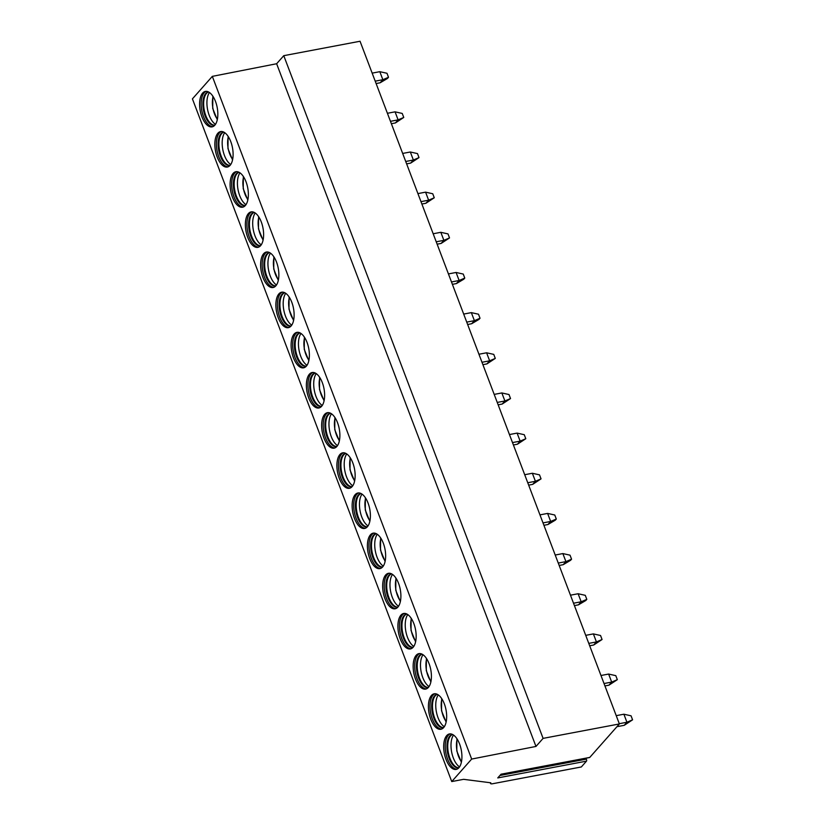 <?xml version="1.0" encoding="UTF-8"?>
<svg xmlns="http://www.w3.org/2000/svg" width="825" height="825" viewBox="0 0 825 825"><rect width="100%" height="100%" fill="white"/><g stroke="black" fill="none" stroke-linecap="round" stroke-linejoin="round"><path stroke-width="1.24" d="M589.772 757.412L501.043 774.201L497.753 777.923L586.482 761.145L581.336 766.961L492.566 783.75A3.609 1.103 -20.8 0 1 490.545 783.492A3.609 1.103 -20.8 0 1 490.803 782.801L463.609 779.326L451.749 781.564L471.663 759.062L535.972 746.439L543.097 738.375L619.379 723.948L589.772 757.412A1.176 0.557 79.3 0 1 589.597 757.525A1.176 0.557 79.3 0 1 589.39 757.484M619.379 723.948L360.051 41.25L283.769 55.677L543.097 738.375M585.554 758.288A1.176 0.557 79.3 0 0 585.667 758.443L586.266 759.144A1.176 0.557 79.3 0 1 586.482 761.145M535.972 746.439L276.633 63.742L283.769 55.677M471.663 759.062L212.324 76.364L276.633 63.742M451.749 781.564L192.421 98.876L212.324 76.364M201.929 116.83A18.047 8.642 -100.7 0 0 212.077 126.875A18.047 8.642 -100.7 0 0 215.511 101.465A18.047 8.642 -100.7 0 0 205.363 91.41A18.047 8.642 -100.7 0 0 201.929 116.83M217.181 156.987A18.047 8.642 -100.7 0 0 227.329 167.042A18.047 8.642 -100.7 0 0 230.773 141.622A18.047 8.642 -100.7 0 0 220.626 131.567A18.047 8.642 -100.7 0 0 217.181 156.987M232.433 197.144A18.047 8.642 -100.7 0 0 242.581 207.199A18.047 8.642 -100.7 0 0 246.025 181.778A18.047 8.642 -100.7 0 0 235.878 171.734A18.047 8.642 -100.7 0 0 232.433 197.144M247.696 237.301A18.047 8.642 -100.7 0 0 257.843 247.356A18.047 8.642 -100.7 0 0 261.278 221.935A18.047 8.642 -100.7 0 0 251.13 211.891A18.047 8.642 -100.7 0 0 247.696 237.301M262.948 277.458A18.047 8.642 -100.7 0 0 273.096 287.512A18.047 8.642 -100.7 0 0 276.53 262.103A18.047 8.642 -100.7 0 0 266.382 252.048A18.047 8.642 -100.7 0 0 262.948 277.458M278.2 317.615A18.047 8.642 -100.7 0 0 288.348 327.669A18.047 8.642 -100.7 0 0 291.792 302.259A18.047 8.642 -100.7 0 0 281.645 292.205A18.047 8.642 -100.7 0 0 278.2 317.615M293.452 357.782A18.047 8.642 -100.7 0 0 303.6 367.826A18.047 8.642 -100.7 0 0 307.044 342.416A18.047 8.642 -100.7 0 0 296.897 332.362A18.047 8.642 -100.7 0 0 293.452 357.782M308.715 397.939A18.047 8.642 -100.7 0 0 318.863 407.983A18.047 8.642 -100.7 0 0 322.297 382.573A18.047 8.642 -100.7 0 0 312.149 372.518A18.047 8.642 -100.7 0 0 308.715 397.939M323.967 438.096A18.047 8.642 -100.7 0 0 334.115 448.15A18.047 8.642 -100.7 0 0 337.549 422.73A18.047 8.642 -100.7 0 0 327.401 412.686A18.047 8.642 -100.7 0 0 323.967 438.096M339.219 478.252A18.047 8.642 -100.7 0 0 349.367 488.307A18.047 8.642 -100.7 0 0 352.811 462.887A18.047 8.642 -100.7 0 0 342.664 452.843A18.047 8.642 -100.7 0 0 339.219 478.252M354.472 518.409A18.047 8.642 -100.7 0 0 364.619 528.464A18.047 8.642 -100.7 0 0 368.063 503.054A18.047 8.642 -100.7 0 0 357.916 492.999A18.047 8.642 -100.7 0 0 354.472 518.409M369.734 558.566A18.047 8.642 -100.7 0 0 379.882 568.621A18.047 8.642 -100.7 0 0 383.316 543.211A18.047 8.642 -100.7 0 0 373.168 533.156A18.047 8.642 -100.7 0 0 369.734 558.566M384.986 598.723A18.047 8.642 -100.7 0 0 395.134 608.778A18.047 8.642 -100.7 0 0 398.568 583.368A18.047 8.642 -100.7 0 0 388.42 573.313A18.047 8.642 -100.7 0 0 384.986 598.723M400.238 638.89A18.047 8.642 -100.7 0 0 410.386 648.935A18.047 8.642 -100.7 0 0 413.83 623.525A18.047 8.642 -100.7 0 0 403.683 613.47A18.047 8.642 -100.7 0 0 400.238 638.89M415.491 679.047A18.047 8.642 -100.7 0 0 425.638 689.102A18.047 8.642 -100.7 0 0 429.082 663.682A18.047 8.642 -100.7 0 0 418.935 653.627A18.047 8.642 -100.7 0 0 415.491 679.047M430.753 719.204A18.047 8.642 -100.7 0 0 440.901 729.259A18.047 8.642 -100.7 0 0 444.335 703.838A18.047 8.642 -100.7 0 0 434.187 693.794A18.047 8.642 -100.7 0 0 430.753 719.204M446.005 759.361A18.047 8.642 -100.7 0 0 456.153 769.416A18.047 8.642 -100.7 0 0 459.587 743.995A18.047 8.642 -100.7 0 0 449.439 733.951A18.047 8.642 -100.7 0 0 446.005 759.361M206.157 91.338A18.047 8.642 79.3 0 0 203.486 116.531A18.047 8.642 -100.7 0 0 212.84 126.658M214.778 125.266A16.964 8.126 -100.7 0 1 214.603 125.297A16.964 8.126 -100.7 0 1 205.064 115.851A16.964 8.126 79.3 0 1 208.292 91.957A16.964 8.126 79.3 0 1 208.477 91.936M208.529 91.957A16.964 8.126 79.3 0 0 208.302 92.049A16.964 8.126 79.3 0 0 205.838 115.706A16.964 8.126 -100.7 0 0 214.572 125.225A16.964 8.126 -100.7 0 0 214.82 125.214M215.49 124.338A17.727 8.487 -100.7 0 1 209.21 115.335A17.727 8.487 79.3 0 1 209.468 92.534M221.42 131.495A18.047 8.642 79.3 0 0 218.738 156.688A18.047 8.642 -100.7 0 0 228.092 166.815M230.031 165.423A16.964 8.126 -100.7 0 1 229.855 165.454A16.964 8.126 -100.7 0 1 220.316 156.007A16.964 8.126 79.3 0 1 223.544 132.124A16.964 8.126 79.3 0 1 223.73 132.093M223.781 132.113A16.964 8.126 79.3 0 0 223.554 132.206A16.964 8.126 79.3 0 0 221.09 155.863A16.964 8.126 -100.7 0 0 229.824 165.382A16.964 8.126 -100.7 0 0 230.072 165.371M230.742 164.495A17.727 8.487 -100.7 0 1 224.462 155.492A17.727 8.487 79.3 0 1 224.72 132.691M236.672 171.662A18.047 8.642 79.3 0 0 233.991 196.845A18.047 8.642 -100.7 0 0 243.354 206.972M245.283 205.58A16.964 8.126 -100.7 0 1 245.108 205.621A16.964 8.126 -100.7 0 1 235.568 196.164A16.964 8.126 79.3 0 1 238.807 172.281A16.964 8.126 79.3 0 1 238.982 172.25M239.033 172.281A16.964 8.126 79.3 0 0 238.807 172.363A16.964 8.126 79.3 0 0 236.352 196.02A16.964 8.126 -100.7 0 0 245.087 205.538A16.964 8.126 -100.7 0 0 245.324 205.538M245.994 204.662A17.727 8.487 -100.7 0 1 239.714 195.659A17.727 8.487 79.3 0 1 239.982 172.848M251.924 211.819A18.047 8.642 79.3 0 0 249.253 237.012A18.047 8.642 -100.7 0 0 258.607 247.129M260.545 245.737A16.964 8.126 -100.7 0 1 260.36 245.778A16.964 8.126 -100.7 0 1 250.821 236.321A16.964 8.126 79.3 0 1 254.059 212.438A16.964 8.126 79.3 0 1 254.234 212.407M254.286 212.438A16.964 8.126 79.3 0 0 254.059 212.52A16.964 8.126 79.3 0 0 251.604 236.177A16.964 8.126 -100.7 0 0 260.339 245.695A16.964 8.126 -100.7 0 0 260.587 245.695M261.247 244.819A17.727 8.487 -100.7 0 1 254.977 235.816A17.727 8.487 79.3 0 1 255.234 213.005M267.176 251.976A18.047 8.642 79.3 0 0 264.505 277.169A18.047 8.642 -100.7 0 0 273.859 287.286M275.798 285.893A16.964 8.126 -100.7 0 1 275.622 285.935A16.964 8.126 -100.7 0 1 266.083 276.488A16.964 8.126 79.3 0 1 269.311 252.594A16.964 8.126 79.3 0 1 269.497 252.563M269.548 252.594A16.964 8.126 79.3 0 0 269.321 252.677A16.964 8.126 79.3 0 0 266.857 276.334A16.964 8.126 -100.7 0 0 275.591 285.852A16.964 8.126 -100.7 0 0 275.839 285.852M276.509 284.976A17.727 8.487 -100.7 0 1 270.229 275.973A17.727 8.487 79.3 0 1 270.487 253.162M282.439 292.132A18.047 8.642 79.3 0 0 279.757 317.326A18.047 8.642 -100.7 0 0 289.111 327.453M284.8 292.751A16.964 8.126 79.3 0 0 284.573 292.834A16.964 8.126 79.3 0 0 282.109 316.491A16.964 8.126 -100.7 0 0 290.843 326.009A16.964 8.126 -100.7 0 0 291.091 326.009A16.964 8.126 -100.7 0 1 290.874 326.092A16.964 8.126 -100.7 0 1 281.335 316.645A16.964 8.126 79.3 0 1 284.563 292.751A16.964 8.126 79.3 0 1 284.749 292.72M291.761 325.132A17.727 8.487 -100.7 0 1 285.481 316.13A17.727 8.487 79.3 0 1 285.739 293.318M297.691 332.289A18.047 8.642 79.3 0 0 295.01 357.483A18.047 8.642 -100.7 0 0 304.373 367.61M306.302 366.207A16.964 8.126 -100.7 0 1 306.127 366.248A16.964 8.126 -100.7 0 1 296.588 356.802A16.964 8.126 79.3 0 1 299.826 332.908A16.964 8.126 79.3 0 1 300.001 332.887M300.052 332.908A16.964 8.126 79.3 0 0 299.826 332.991A16.964 8.126 79.3 0 0 297.371 356.658A16.964 8.126 -100.7 0 0 306.106 366.166A16.964 8.126 -100.7 0 0 306.343 366.166M307.013 365.289A17.727 8.487 -100.7 0 1 300.733 356.287A17.727 8.487 79.3 0 1 301.001 333.486M312.943 372.446A18.047 8.642 79.3 0 0 310.272 397.64A18.047 8.642 -100.7 0 0 319.626 407.767M321.564 406.374A16.964 8.126 -100.7 0 1 321.379 406.405A16.964 8.126 -100.7 0 1 311.84 396.959A16.964 8.126 79.3 0 1 315.078 373.075A16.964 8.126 79.3 0 1 315.253 373.044M315.305 373.065A16.964 8.126 79.3 0 0 315.078 373.158A16.964 8.126 79.3 0 0 312.623 396.815A16.964 8.126 -100.7 0 0 321.358 406.333A16.964 8.126 -100.7 0 0 321.606 406.323M322.266 405.446A17.727 8.487 -100.7 0 1 315.996 396.443A17.727 8.487 79.3 0 1 316.253 373.642M328.195 412.603A18.047 8.642 79.3 0 0 325.524 437.797A18.047 8.642 -100.7 0 0 334.878 447.923M336.817 446.531A16.964 8.126 -100.7 0 1 336.641 446.562A16.964 8.126 -100.7 0 1 327.102 437.116A16.964 8.126 79.3 0 1 330.33 413.232A16.964 8.126 79.3 0 1 330.516 413.201M330.567 413.222A16.964 8.126 79.3 0 0 330.34 413.315A16.964 8.126 79.3 0 0 327.876 436.972A16.964 8.126 -100.7 0 0 336.61 446.49A16.964 8.126 -100.7 0 0 336.858 446.48M337.528 445.613A17.727 8.487 -100.7 0 1 331.248 436.6A17.727 8.487 79.3 0 1 331.506 413.799M343.458 452.77A18.047 8.642 79.3 0 0 340.777 477.953A18.047 8.642 -100.7 0 0 350.13 488.08M352.069 486.688A16.964 8.126 -100.7 0 1 351.893 486.729A16.964 8.126 -100.7 0 1 342.354 477.273A16.964 8.126 79.3 0 1 345.582 453.389A16.964 8.126 79.3 0 1 345.768 453.358M345.819 453.389A16.964 8.126 79.3 0 0 345.593 453.472A16.964 8.126 79.3 0 0 343.128 477.128A16.964 8.126 -100.7 0 0 351.863 486.647A16.964 8.126 -100.7 0 0 352.11 486.647M352.78 485.77A17.727 8.487 -100.7 0 1 346.5 476.767A17.727 8.487 79.3 0 1 346.758 453.956M358.71 492.927A18.047 8.642 79.3 0 0 356.029 518.121A18.047 8.642 -100.7 0 0 365.392 528.237M367.321 526.845A16.964 8.126 -100.7 0 1 367.146 526.886A16.964 8.126 -100.7 0 1 357.607 517.44A16.964 8.126 79.3 0 1 360.845 493.546A16.964 8.126 79.3 0 1 361.02 493.515M361.072 493.546A16.964 8.126 79.3 0 0 360.845 493.628A16.964 8.126 79.3 0 0 358.39 517.285A16.964 8.126 -100.7 0 0 367.125 526.804A16.964 8.126 -100.7 0 0 367.362 526.804M368.032 525.927A17.727 8.487 -100.7 0 1 361.752 516.924A17.727 8.487 79.3 0 1 362.02 494.113M373.962 533.084A18.047 8.642 79.3 0 0 371.291 558.278A18.047 8.642 -100.7 0 0 380.645 568.404M382.583 567.002A16.964 8.126 -100.7 0 1 382.398 567.043A16.964 8.126 -100.7 0 1 372.859 557.597A16.964 8.126 79.3 0 1 376.097 533.703A16.964 8.126 79.3 0 1 376.272 533.672M376.324 533.703A16.964 8.126 79.3 0 0 376.097 533.785A16.964 8.126 79.3 0 0 373.642 557.442A16.964 8.126 -100.7 0 0 382.377 566.961A16.964 8.126 -100.7 0 0 382.625 566.961M383.285 566.084A17.727 8.487 -100.7 0 1 377.015 557.081A17.727 8.487 79.3 0 1 377.272 534.27M389.214 573.241A18.047 8.642 79.3 0 0 386.543 598.434A18.047 8.642 -100.7 0 0 395.897 608.561M397.836 607.159A16.964 8.126 -100.7 0 1 397.66 607.2A16.964 8.126 -100.7 0 1 388.121 597.754A16.964 8.126 79.3 0 1 391.349 573.86A16.964 8.126 79.3 0 1 391.535 573.829M391.586 573.86A16.964 8.126 79.3 0 0 391.359 573.942A16.964 8.126 79.3 0 0 388.895 597.609A16.964 8.126 -100.7 0 0 397.629 607.118A16.964 8.126 -100.7 0 0 397.877 607.118M398.547 606.241A17.727 8.487 -100.7 0 1 392.267 597.238A17.727 8.487 79.3 0 1 392.525 574.427M404.477 613.398A18.047 8.642 79.3 0 0 401.796 638.591A18.047 8.642 -100.7 0 0 411.149 648.718M413.088 647.326A16.964 8.126 -100.7 0 1 412.912 647.357A16.964 8.126 -100.7 0 1 403.373 637.911A16.964 8.126 79.3 0 1 406.601 614.017A16.964 8.126 79.3 0 1 406.787 613.996M406.838 614.017A16.964 8.126 79.3 0 0 406.612 614.109A16.964 8.126 79.3 0 0 404.147 637.766A16.964 8.126 -100.7 0 0 412.882 647.274A16.964 8.126 -100.7 0 0 413.129 647.274M413.799 646.398A17.727 8.487 -100.7 0 1 407.519 637.395A17.727 8.487 79.3 0 1 407.777 614.594M419.729 653.555A18.047 8.642 79.3 0 0 417.048 678.748A18.047 8.642 -100.7 0 0 426.412 688.875M428.34 687.483A16.964 8.126 -100.7 0 1 428.165 687.514A16.964 8.126 -100.7 0 1 418.626 678.067A16.964 8.126 79.3 0 1 421.864 654.184A16.964 8.126 79.3 0 1 422.039 654.153M422.091 654.173A16.964 8.126 79.3 0 0 421.864 654.266A16.964 8.126 79.3 0 0 419.409 677.923A16.964 8.126 -100.7 0 0 428.144 687.442A16.964 8.126 -100.7 0 0 428.381 687.431M429.052 686.555A17.727 8.487 -100.7 0 1 422.771 677.552A17.727 8.487 79.3 0 1 423.039 654.751M434.981 693.722A18.047 8.642 79.3 0 0 432.31 718.905A18.047 8.642 -100.7 0 0 441.664 729.032M443.603 727.64A16.964 8.126 -100.7 0 1 443.417 727.681A16.964 8.126 -100.7 0 1 433.878 718.224A16.964 8.126 79.3 0 1 437.116 694.341A16.964 8.126 79.3 0 1 437.291 694.31M437.343 694.341A16.964 8.126 79.3 0 0 437.116 694.423A16.964 8.126 79.3 0 0 434.662 718.08A16.964 8.126 -100.7 0 0 443.396 727.598A16.964 8.126 -100.7 0 0 443.644 727.588M444.304 726.722A17.727 8.487 -100.7 0 1 438.034 717.719A17.727 8.487 79.3 0 1 438.292 694.908M450.233 733.879A18.047 8.642 79.3 0 0 447.562 759.072A18.047 8.642 -100.7 0 0 456.916 769.189M458.855 767.797A16.964 8.126 -100.7 0 1 458.679 767.838A16.964 8.126 -100.7 0 1 449.14 758.381A16.964 8.126 79.3 0 1 452.368 734.498A16.964 8.126 79.3 0 1 452.554 734.467M452.605 734.498A16.964 8.126 79.3 0 0 452.378 734.58A16.964 8.126 79.3 0 0 449.914 758.237A16.964 8.126 -100.7 0 0 458.648 767.755A16.964 8.126 -100.7 0 0 458.896 767.755M459.566 766.879A17.727 8.487 -100.7 0 1 453.286 757.876A17.727 8.487 79.3 0 1 453.544 735.065M376.118 83.542L380.15 82.778L387.482 78.447L388.503 77.292L386.977 73.27L379.809 71.682L372.157 73.126M380.15 82.778L382.862 79.716L388.503 77.292M379.809 71.682L382.862 79.716L375.21 81.159M391.37 123.709L395.402 122.946L403.755 117.449L402.229 113.438L395.062 111.839L387.41 113.283M395.402 122.946L398.114 119.872L403.755 117.449M395.062 111.839L398.114 119.872L390.462 121.316M406.622 163.866L410.654 163.102L419.007 157.606L417.481 153.594L410.324 151.996L402.662 153.44M410.654 163.102L413.377 160.029L419.007 157.606M410.324 151.996L413.377 160.029L405.714 161.473M421.874 204.023L425.906 203.259L434.27 197.763L432.743 193.751L425.576 192.153L417.914 193.597M425.906 203.259L428.629 200.186L434.27 197.763M425.576 192.153L428.629 200.186L420.967 201.64M437.137 244.179L441.169 243.416L449.522 237.92L447.996 233.908L440.828 232.31L433.177 233.764M441.169 243.416L443.881 240.343L449.522 237.92M440.828 232.31L443.881 240.343L436.229 241.797M452.389 284.336L456.421 283.573L463.753 279.232L464.774 278.087L463.248 274.065L456.081 272.467L448.429 273.921M456.421 283.573L459.133 280.5L464.774 278.087M456.081 272.467L459.133 280.5L451.481 281.954M467.641 324.493L471.673 323.73L479.016 319.388L480.026 318.244L478.5 314.222L471.343 312.623L463.681 314.077M471.673 323.73L474.396 320.667L480.026 318.244M471.343 312.623L474.396 320.667L466.733 322.111M482.893 364.66L486.925 363.897L495.289 358.401L493.762 354.389L486.595 352.791L478.933 354.234M486.925 363.897L489.648 360.824L495.289 358.401M486.595 352.791L489.648 360.824L481.986 362.268M498.156 404.817L502.188 404.054L510.541 398.558L509.015 394.546L501.847 392.948L494.196 394.391M502.188 404.054L504.9 400.981L510.541 398.558M501.847 392.948L504.9 400.981L497.248 402.425M513.408 444.974L517.44 444.211L525.793 438.714L524.267 434.703L517.1 433.104L509.448 434.548M517.44 444.211L520.152 441.138L525.793 438.714M517.1 433.104L520.152 441.138L512.5 442.582M528.66 485.131L532.692 484.368L541.045 478.871L539.519 474.86L532.362 473.261L524.7 474.715M532.692 484.368L535.415 481.295L541.045 478.871M532.362 473.261L535.415 481.295L527.752 482.749M543.912 525.288L547.944 524.525L555.287 520.183L556.308 519.038L554.782 515.017L547.614 513.418L539.952 514.872M547.944 524.525L550.667 521.452L556.308 519.038M547.614 513.418L550.667 521.452L543.005 522.906M559.175 565.445L563.207 564.682L570.539 560.34L571.56 559.195L570.034 555.173L562.867 553.575L555.215 555.029M563.207 564.682L565.919 561.619L571.56 559.195M562.867 553.575L565.919 561.619L558.267 563.062M574.427 605.602L578.459 604.838L585.791 600.507L586.812 599.352L585.286 595.33L578.119 593.742L570.467 595.186M578.459 604.838L581.171 601.776L586.812 599.352M578.119 593.742L581.171 601.776L573.519 603.219M589.679 645.769L593.711 645.006L602.064 639.509L600.538 635.498L593.381 633.899L585.719 635.343M593.711 645.006L596.434 641.933L602.064 639.509M593.381 633.899L596.434 641.933L588.772 643.376M604.931 685.926L608.963 685.163L617.327 679.666L615.801 675.654L608.633 674.056L600.971 675.5M608.963 685.163L611.686 682.089L617.327 679.666M608.633 674.056L611.686 682.089L604.024 683.533M616.945 726.691L624.226 725.319L632.579 719.823L631.053 715.811L623.886 714.213L616.234 715.657M624.226 725.319L626.938 722.246L632.579 719.823M623.886 714.213L626.938 722.246L619.286 723.7M585.667 758.443L500.775 774.5M586.266 759.144L499.919 775.479M213.118 96.587A15.881 7.611 -100.7 0 0 217.398 119.233M228.37 136.744A15.881 7.611 -100.7 0 0 232.65 159.4M243.623 176.901A15.881 7.611 -100.7 0 0 247.912 199.557M258.875 217.057A15.881 7.611 -100.7 0 0 263.165 239.714M274.137 257.214A15.881 7.611 -100.7 0 0 278.417 279.871M289.389 297.371A15.881 7.611 -100.7 0 0 293.669 320.028M304.642 337.528A15.881 7.611 -100.7 0 0 308.932 360.185M319.894 377.695A15.881 7.611 -100.7 0 0 324.184 400.342M335.156 417.852A15.881 7.611 -100.7 0 0 339.436 440.509M350.408 458.009A15.881 7.611 -100.7 0 0 354.688 480.666M365.661 498.166A15.881 7.611 -100.7 0 0 369.951 520.822M380.913 538.323A15.881 7.611 -100.7 0 0 385.203 560.979M396.175 578.48A15.881 7.611 -100.7 0 0 400.455 601.136M411.427 618.647A15.881 7.611 -100.7 0 0 415.707 641.293M426.68 658.804A15.881 7.611 -100.7 0 0 430.97 681.46M441.932 698.961A15.881 7.611 -100.7 0 0 446.222 721.617M457.194 739.118A15.881 7.611 -100.7 0 0 461.474 761.774M500.971 774.283L589.597 757.525M490.545 783.492L490.256 782.729M217.295 119.738L212.706 108.395L212.84 96.154M232.547 159.895L227.958 148.552L228.092 136.311M247.809 200.052L243.22 188.708L243.344 176.468M263.062 240.209L258.472 228.865L258.596 216.635M278.314 280.366L273.725 269.022L273.859 256.792M293.566 320.533L288.977 309.179L289.111 296.948M308.828 360.69L304.239 349.346L304.363 337.105M324.081 400.847L319.492 389.503L319.615 377.262M339.333 441.004L334.744 429.66L334.878 417.419M354.585 481.161L349.996 469.817L350.13 457.576M369.847 521.317L365.258 509.974L365.382 497.743M385.1 561.485L380.511 550.131L380.634 537.9M400.352 601.642L395.763 590.298L395.897 578.057M415.604 641.798L411.015 630.455L411.149 618.214M430.867 681.955L426.278 670.612L426.401 658.371M446.119 722.112L441.53 710.768L441.653 698.528M461.371 762.269L456.782 750.925L456.916 738.695"/></g></svg>
